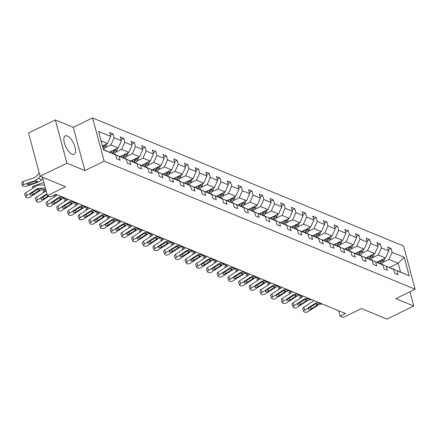 <?xml version="1.0" encoding="UTF-8"?>
<svg xmlns="http://www.w3.org/2000/svg" width="437" height="437" viewBox="0 0 437 437"><rect width="100%" height="100%" fill="white"/><g stroke="black" fill="none" stroke-linecap="round" stroke-linejoin="round"><path stroke-width="0.66" d="M72.154 154.212A10.226 4.239 64.1 0 0 74.186 154.294A10.226 4.239 64.1 0 0 74.405 145.275A10.226 4.239 64.1 0 0 67.271 135.978A10.226 4.239 64.1 0 0 65.239 135.902A10.226 4.239 64.1 0 0 65.02 144.92A10.226 4.239 64.1 0 0 72.154 154.212M84.865 170.577L73.274 127.325L55.352 119.94L66.943 163.192L84.865 170.577L104.17 161.182L415.15 289.25L395.84 298.646L413.768 306.026L409.95 291.779M413.768 306.026L386.953 319.07L361.454 308.566L343.22 317.437L340.101 316.153L345.465 313.548L55.87 194.285L50.506 196.89L47.387 195.607L65.621 186.741L40.122 176.237L28.536 132.985L55.352 119.94M66.943 163.192L40.122 176.237M73.274 127.325L92.584 117.93L403.559 245.998L415.15 289.25M102.438 145.958L107.486 143.505L101.078 140.867M107.486 143.505L110.676 136.404L109.621 132.487L113.052 133.902L110.353 135.213M389.504 267.439L398.173 263.221L388.919 259.409L392.109 252.307L404.241 257.306L409.19 275.774L397.058 270.776L398.107 274.693L394.682 273.283L393.633 269.367L386.368 266.373L387.417 270.29L383.986 268.881L382.938 264.964L375.673 261.971L376.721 265.887L373.296 264.478L372.248 260.561L364.982 257.568L366.031 261.484L362.601 260.07L361.552 256.158L354.287 253.165L355.336 257.082L351.911 255.667L350.862 251.75L343.597 248.762L344.646 252.679L341.215 251.264L340.166 247.347L332.901 244.354L333.95 248.271L330.525 246.861L329.476 242.945L322.211 239.951L323.26 243.868L319.835 242.459L318.781 238.542L311.515 235.548L312.564 239.465L309.139 238.056L308.09 234.139L300.825 231.146L301.874 235.062L298.449 233.653L297.4 229.736L290.13 226.743L291.184 230.66L287.754 229.25L286.705 225.334L279.44 222.34L280.488 226.257L277.063 224.842L276.015 220.925L268.75 217.937L269.798 221.854L266.368 220.439L265.319 216.523L258.054 213.535L259.103 217.451L255.678 216.036L254.629 212.12L247.364 209.126L248.413 213.043L244.982 211.634L243.933 207.717L236.668 204.724L237.717 208.64L234.292 207.231L233.243 203.314L225.978 200.321L227.027 204.237L223.597 202.828L222.548 198.911L215.283 195.918L216.331 199.835L212.906 198.425L211.858 194.509L204.592 191.515L205.641 195.432L202.211 194.023L201.162 190.106L193.897 187.112L194.946 191.029L191.521 189.614L190.472 185.698L183.207 182.71L184.256 186.626L180.825 185.212L179.776 181.295L172.511 178.307L173.56 182.218L170.135 180.809L169.086 176.892L161.821 173.899L162.87 177.815L159.445 176.406L158.391 172.489L151.126 169.496L152.174 173.413L148.749 172.003L147.701 168.087L140.435 165.093L141.484 169.01L138.059 167.6L137.01 163.684L129.74 160.69L130.794 164.607L127.364 163.198L126.315 159.281L119.05 156.288L120.099 160.204L116.674 158.789L115.625 154.878L103.493 149.88L98.544 131.411L110.676 136.404M104.17 161.182L92.584 117.93M109.611 152.076L118.176 147.908L110.911 144.92L114.101 137.819L113.052 133.902M114.101 137.819L121.366 140.807L120.317 136.89L123.742 138.305L121.049 139.616M120.301 156.479L128.871 152.316L121.606 149.323L124.791 142.222L123.742 138.305M124.791 142.222L132.061 145.215L131.007 141.298L134.438 142.708L131.739 144.019M130.996 160.887L139.561 156.719L132.296 153.726L135.486 146.624L134.438 142.708M135.486 146.624L142.752 149.618L141.703 145.701L145.128 147.111L142.429 148.422M141.686 165.29L150.257 161.122L142.986 158.128L146.177 151.027L145.128 147.111M146.177 151.027L153.442 154.021L152.393 150.104L155.823 151.513L153.125 152.824M152.382 169.693L160.947 165.525L153.682 162.531L156.872 155.43L155.823 151.513M156.872 155.43L164.137 158.423L163.088 154.507L166.513 155.916L163.815 157.233M163.072 174.095L171.637 169.927L164.372 166.934L167.562 159.833L166.513 155.916M167.562 159.833L174.827 162.826L173.779 158.91L177.209 160.324L174.51 161.635M173.762 178.498L182.333 174.33L175.068 171.337L178.258 164.236L177.209 160.324M178.258 164.236L185.523 167.229L184.474 163.312L187.899 164.727L185.201 166.038M184.458 182.901L193.023 178.733L185.758 175.745L188.948 168.644L187.899 164.727M188.948 168.644L196.213 171.632L195.164 167.715L198.595 169.13L195.896 170.441M195.148 187.304L203.718 183.136L196.453 180.148L199.643 173.047L198.595 169.13M199.643 173.047L206.909 176.035L205.86 172.123L209.285 173.533L206.586 174.844M205.843 191.706L214.409 187.544L207.143 184.551L210.334 177.449L209.285 173.533M210.334 177.449L217.599 180.443L216.55 176.526L219.98 177.935L217.282 179.246M216.534 196.115L225.104 191.947L217.839 188.953L221.029 181.852L219.98 177.935M221.029 181.852L228.294 184.846L227.245 180.929L230.67 182.338L227.972 183.649M227.229 200.517L235.794 196.35L228.529 193.356L231.719 186.255L230.67 182.338M231.719 186.255L238.984 189.248L237.936 185.332L241.361 186.741L238.668 188.052M237.919 204.92L246.49 200.752L239.225 197.759L242.415 190.658L241.361 186.741M242.415 190.658L249.68 193.651L248.631 189.734L252.056 191.144L249.358 192.46M248.615 209.323L257.18 205.155L249.915 202.162L253.105 195.06L252.056 191.144M253.105 195.06L260.37 198.054L259.321 194.137L262.746 195.552L260.053 196.863M259.305 213.726L267.876 209.558L260.61 206.564L263.795 199.463L262.746 195.552M263.795 199.463L271.066 202.457L270.011 198.54L273.442 199.955L270.743 201.266M270 218.129L278.566 213.961L271.301 210.973L274.491 203.871L273.442 199.955M274.491 203.871L281.756 206.859L280.707 202.943L284.132 204.358L281.439 205.669M280.691 222.531L289.261 218.363L281.996 215.375L285.181 208.274L284.132 204.358M285.181 208.274L292.451 211.262L291.397 207.351L294.828 208.76L292.129 210.071M291.386 226.94L299.951 222.772L292.686 219.778L295.876 212.677L294.828 208.76M295.876 212.677L303.141 215.67L302.093 211.754L305.518 213.163L302.819 214.474M302.076 231.342L310.647 227.174L303.376 224.181L306.566 217.08L305.518 213.163M306.566 217.08L313.832 220.073L312.783 216.157L316.213 217.566L313.515 218.877M312.772 235.745L321.337 231.577L314.072 228.584L317.262 221.483L316.213 217.566M317.262 221.483L324.527 224.476L323.478 220.559L326.903 221.969L324.205 223.28M323.462 240.148L332.027 235.98L324.762 232.987L327.952 225.885L326.903 221.969M327.952 225.885L335.217 228.879L334.168 224.962L337.599 226.371L334.9 227.688M334.152 244.551L342.723 240.383L335.458 237.389L338.648 230.288L337.599 226.371M338.648 230.288L345.913 233.282L344.864 229.365L348.289 230.78L345.591 232.091M344.848 248.953L353.413 244.786L346.148 241.792L349.338 234.691L348.289 230.78M349.338 234.691L356.603 237.684L355.554 233.768L358.985 235.182L356.286 236.493M355.538 253.356L364.108 249.188L356.843 246.2L360.033 239.099L358.985 235.182M360.033 239.099L367.298 242.087L366.25 238.17L369.675 239.585L366.976 240.896M366.233 257.759L374.799 253.591L367.533 250.603L370.723 243.502L369.675 239.585M370.723 243.502L377.989 246.49L376.94 242.579L380.37 243.988L377.672 245.299M376.923 262.167L385.494 257.999L378.229 255.006L381.419 247.905L380.37 243.988M381.419 247.905L388.684 250.898L387.635 246.981L391.06 248.391L388.362 249.702M392.109 252.307L391.06 248.391M126.315 159.281L113.03 153.666M113.227 153.567L119.05 156.288M104.705 147.935L110.911 144.92M118.176 147.908L121.366 140.807M137.01 163.684L123.726 158.068M123.922 157.97L129.74 160.69M115.395 152.344L121.606 149.323M128.871 152.316L132.061 145.215M147.701 168.087L134.416 162.471M134.612 162.378L140.435 165.093M126.085 156.746L132.296 153.726M139.561 156.719L142.752 149.618M158.391 172.489L145.106 166.874M145.308 166.781L151.126 169.496M136.781 161.149L142.986 158.128M150.257 161.122L153.442 154.021M169.086 176.892L155.801 171.277M155.998 171.184L161.821 173.899M147.471 165.552L153.682 162.531M160.947 165.525L164.137 158.423M179.776 181.295L166.492 175.685M166.694 175.587L172.511 178.307M158.167 169.955L164.372 166.934M171.637 169.927L174.827 162.826M190.472 185.698L177.187 180.088M177.384 179.989L183.207 182.71M168.857 174.358L175.068 171.337M182.333 174.33L185.523 167.229M201.162 190.106L187.877 184.49M188.079 184.392L193.897 187.112M179.552 178.76L185.758 175.745M193.023 178.733L196.213 171.632M211.858 194.509L198.573 188.893M198.769 188.795L204.592 191.515M190.242 183.169L196.453 180.148M203.718 183.136L206.909 176.035M222.548 198.911L209.263 193.296M209.465 193.198L215.283 195.918M200.938 187.571L207.143 184.551M214.409 187.544L217.599 180.443M233.243 203.314L219.958 197.699M220.155 197.606L225.978 200.321M211.628 191.974L217.839 188.953M225.104 191.947L228.294 184.846M243.933 207.717L230.649 202.102M230.851 202.009L236.668 204.724M222.324 196.377L228.529 193.356M235.794 196.35L238.984 189.248M254.629 212.12L241.344 206.504M241.541 206.411L247.364 209.126M233.014 200.78L239.225 197.759M246.49 200.752L249.68 193.651M265.319 216.523L252.034 210.913M252.231 210.814L258.054 213.535M243.709 205.182L249.915 202.162M257.18 205.155L260.37 198.054M276.015 220.925L262.73 215.315M262.927 215.217L268.75 217.937M254.4 209.585L260.61 206.564M267.876 209.558L271.066 202.457M286.705 225.334L273.42 219.718M273.617 219.62L279.44 222.34M265.095 213.988L271.301 210.973M278.566 213.961L281.756 206.859M297.4 229.736L284.116 224.121M284.312 224.023L290.13 226.743M275.785 218.396L281.996 215.375M289.261 218.363L292.451 211.262M308.09 234.139L294.806 228.524M295.002 228.425L300.825 231.146M286.475 222.799L292.686 219.778M299.951 222.772L303.141 215.67M318.781 238.542L305.496 232.926M305.698 232.834L311.515 235.548M297.171 227.202L303.376 224.181M310.647 227.174L313.832 220.073M329.476 242.945L316.191 237.329M316.388 237.236L322.211 239.951M307.861 231.605L314.072 228.584M321.337 231.577L324.527 224.476M340.166 247.347L326.881 241.737M327.084 241.639L332.901 244.354M318.557 236.007L324.762 232.987M332.027 235.98L335.217 228.879M350.862 251.75L337.577 246.14M337.774 246.042L343.597 248.762M329.247 240.41L335.458 237.389M342.723 240.383L345.913 233.282M361.552 256.158L348.267 250.543M348.469 250.445L354.287 253.165M339.942 244.813L346.148 241.792M353.413 244.786L356.603 237.684M372.248 260.561L358.963 254.946M359.159 254.847L364.982 257.568M350.632 249.216L356.843 246.2M364.108 249.188L367.298 242.087M382.938 264.964L369.653 259.349M369.855 259.25L375.673 261.971M361.328 253.624L367.533 250.603M374.799 253.591L377.989 246.49M393.633 269.367L380.348 263.751M380.545 263.653L386.368 266.373M372.018 258.027L378.229 255.006M385.494 257.999L388.684 250.898M409.19 275.774L391.039 268.154M391.241 268.061L397.058 270.776M338.648 310.74L340.101 316.153M42.455 177.198L47.387 195.607M382.714 262.429L388.919 259.409M400.494 271.869L398.173 263.221L404.241 257.306M103.394 149.52L115.625 154.878M322.501 304.086L321.048 304.119A6.555 5.408 -67.6 0 0 318.163 305.042L308.271 311.455A2.622 1.136 157.9 0 1 304.846 312.22L304.163 311.936A2.622 1.136 157.9 0 1 303.786 311.597A2.622 1.136 157.9 0 1 304.84 310.046L314.733 303.633L317.683 304.147M314.077 300.618A9.832 8.106 -67.6 0 0 313.619 300.896L303.731 307.309L304.84 310.046M319.07 302.677L317.623 302.704A6.555 5.408 -67.6 0 0 314.733 303.633M303.786 311.597L302.672 308.861A2.622 1.136 -22.1 0 1 303.731 307.309M317.371 303.846L317.42 304.742L316.781 305.283L311.341 308.812A2.098 0.907 -22.1 0 1 308.604 309.423A2.098 0.907 -22.1 0 1 308.303 309.15A2.098 0.907 -22.1 0 1 309.15 307.905L315.47 303.939M302.087 295.68L301.082 296.018L301.306 297.548M379.283 261.015L378.136 262.719M384.522 258.469A3.474 2.868 112.4 0 1 383.817 260.791L381.594 264.09M381.752 259.818A3.474 2.868 112.4 0 1 381.692 259.917L379.403 263.314M300.061 298.351L299.858 296.958A2.622 0.863 -8.2 0 1 301.082 296.018M380.201 263.686L382.512 260.255A3.474 2.868 -67.6 0 0 383.025 259.201M311.805 299.684L310.352 299.711A6.555 5.408 -67.6 0 0 307.468 300.64L297.575 307.053A2.622 1.136 157.9 0 1 294.156 307.817L293.473 307.533A2.622 1.136 157.9 0 1 293.09 307.195A2.622 1.136 157.9 0 1 294.15 305.638L304.043 299.23L306.993 299.744M303.387 296.215A9.832 8.106 -67.6 0 0 302.928 296.494L293.036 302.907L294.15 305.638M308.38 298.274L306.927 298.302A6.555 5.408 -67.6 0 0 304.043 299.23M293.09 307.195L291.976 304.458A2.622 1.136 -22.1 0 1 293.036 302.907M306.681 299.443L306.73 300.339L306.091 300.88L300.651 304.409A2.098 0.907 -22.1 0 1 297.914 305.015A2.098 0.907 -22.1 0 1 297.608 304.747A2.098 0.907 -22.1 0 1 298.455 303.502L304.78 299.536M301.115 295.281L299.662 295.308A6.555 5.408 -67.6 0 0 296.778 296.237L286.885 302.65A2.622 1.136 157.9 0 1 283.466 303.415L282.777 303.131A2.622 1.136 157.9 0 1 282.4 302.792A2.622 1.136 157.9 0 1 283.455 301.235L293.347 294.828L296.297 295.336M292.692 291.812A9.832 8.106 -67.6 0 0 292.238 292.091L282.346 298.498L283.455 301.235M297.684 293.872L296.237 293.899A6.555 5.408 -67.6 0 0 293.347 294.828M282.4 302.792L281.286 300.055A2.622 1.136 -22.1 0 1 282.346 298.498M295.986 295.041L296.04 295.936L295.396 296.477L289.955 300.006A2.098 0.907 -22.1 0 1 287.218 300.612A2.098 0.907 -22.1 0 1 286.918 300.345A2.098 0.907 -22.1 0 1 287.764 299.099L294.085 295.128M291.392 291.277L290.392 291.616L290.61 293.145M368.593 256.612L367.446 258.316M373.832 254.066A3.474 2.868 112.4 0 1 373.122 256.388L370.904 259.682M371.062 255.41A3.474 2.868 112.4 0 1 370.997 255.508L368.713 258.906M289.365 293.948L289.168 292.55A2.622 0.863 -8.2 0 1 290.392 291.616M369.511 259.283L371.821 255.853A3.474 2.868 -67.6 0 0 372.329 254.793M280.701 286.874L279.696 287.213L279.92 288.742M357.898 252.209L356.75 253.913M363.136 249.664A3.474 2.868 112.4 0 1 362.431 251.985L360.208 255.279M360.367 251.007A3.474 2.868 112.4 0 1 360.307 251.106L358.018 254.503M278.675 289.545L278.473 288.147A2.622 0.863 -8.2 0 1 279.696 287.213M358.815 254.88L361.126 251.444A3.474 2.868 -67.6 0 0 361.639 250.39M290.419 290.878L288.972 290.905A6.555 5.408 -67.6 0 0 286.082 291.834L276.189 298.247A2.622 1.136 157.9 0 1 272.77 299.006L272.087 298.728A2.622 1.136 157.9 0 1 271.705 298.384A2.622 1.136 157.9 0 1 272.764 296.832L282.657 290.425L285.607 290.933M282.002 287.409A9.832 8.106 -67.6 0 0 281.543 287.688L271.65 294.096L272.764 296.832M286.994 289.469L285.541 289.496A6.555 5.408 -67.6 0 0 282.657 290.425M271.705 298.384L270.59 295.652A2.622 1.136 -22.1 0 1 271.65 294.096M285.295 290.638L285.345 291.528L284.706 292.074L279.265 295.598A2.098 0.907 -22.1 0 1 276.528 296.21A2.098 0.907 -22.1 0 1 276.222 295.936A2.098 0.907 -22.1 0 1 277.069 294.696L283.394 290.725M270.006 282.471L269.006 282.805L269.225 284.334M347.207 247.806L346.06 249.511M352.446 245.261A3.474 2.868 112.4 0 1 351.736 247.577L349.518 250.876M349.676 246.605A3.474 2.868 112.4 0 1 349.611 246.703L347.328 250.101M267.985 285.142L267.783 283.744A2.622 0.863 -8.2 0 1 269.006 282.805M348.125 250.472L350.436 247.042A3.474 2.868 -67.6 0 0 350.944 245.987M279.729 286.475L278.276 286.503A6.555 5.408 -67.6 0 0 275.392 287.431L265.499 293.839A2.622 1.136 157.9 0 1 262.08 294.604L261.392 294.325A2.622 1.136 157.9 0 1 261.015 293.981A2.622 1.136 157.9 0 1 262.069 292.429L271.961 286.022L274.911 286.53M271.306 283.007A9.832 8.106 -67.6 0 0 270.853 283.285L260.96 289.693L262.069 292.429M276.299 285.061L274.851 285.093A6.555 5.408 -67.6 0 0 271.961 286.022M261.015 293.981L259.9 291.244A2.622 1.136 -22.1 0 1 260.96 289.693M274.6 286.23L274.654 287.125L274.01 287.672L268.569 291.195A2.098 0.907 -22.1 0 1 265.833 291.807A2.098 0.907 -22.1 0 1 265.532 291.534A2.098 0.907 -22.1 0 1 266.379 290.294L272.699 286.322M259.316 278.069L258.311 278.402L258.535 279.931M336.512 243.404L335.37 245.108M341.75 240.858A3.474 2.868 112.4 0 1 341.046 243.174L338.822 246.473M338.981 242.202A3.474 2.868 112.4 0 1 338.921 242.3L336.632 245.698M257.289 280.74L257.087 279.341A2.622 0.863 -8.2 0 1 258.311 278.402M337.435 246.069L339.74 242.639A3.474 2.868 -67.6 0 0 340.254 241.585M269.034 282.073L267.586 282.1A6.555 5.408 -67.6 0 0 264.696 283.029L254.804 289.436A2.622 1.136 157.9 0 1 251.384 290.201L250.701 289.917A2.622 1.136 157.9 0 1 250.319 289.578A2.622 1.136 157.9 0 1 251.379 288.027L261.271 281.614L264.221 282.127M260.616 278.604A9.832 8.106 -67.6 0 0 260.157 278.882L250.264 285.29L251.379 288.027M265.609 280.658L264.156 280.691A6.555 5.408 -67.6 0 0 261.271 281.614M250.319 289.578L249.21 286.841A2.622 1.136 -22.1 0 1 250.264 285.29M263.91 281.827L263.959 282.723L263.32 283.269L257.879 286.792A2.098 0.907 -22.1 0 1 255.142 287.404A2.098 0.907 -22.1 0 1 254.837 287.131A2.098 0.907 -22.1 0 1 255.683 285.891L262.009 281.92M248.62 273.666L247.621 273.999L247.839 275.529M325.822 239.001L324.675 240.705M331.06 236.45A3.474 2.868 112.4 0 1 330.35 238.771L328.132 242.071M328.291 237.799A3.474 2.868 112.4 0 1 328.225 237.897L325.942 241.295M246.599 276.337L246.397 274.939A2.622 0.863 -8.2 0 1 247.621 273.999M326.739 241.666L329.05 238.236A3.474 2.868 -67.6 0 0 329.558 237.182M258.343 277.67L256.89 277.697A6.555 5.408 -67.6 0 0 254.006 278.626L244.114 285.033A2.622 1.136 157.9 0 1 240.694 285.798L240.006 285.514A2.622 1.136 157.9 0 1 239.629 285.175A2.622 1.136 157.9 0 1 240.683 283.624L250.576 277.211L253.526 277.724M249.92 274.201A9.832 8.106 -67.6 0 0 249.467 274.474L239.574 280.887L240.683 283.624M254.918 276.255L253.465 276.282A6.555 5.408 -67.6 0 0 250.576 277.211M239.629 285.175L238.515 282.439A2.622 1.136 -22.1 0 1 239.574 280.887M253.214 277.424L253.269 278.32L252.624 278.866L247.184 282.389A2.098 0.907 -22.1 0 1 244.447 283.001A2.098 0.907 -22.1 0 1 244.146 282.728A2.098 0.907 -22.1 0 1 244.993 281.488L251.319 277.517M237.93 269.258L236.925 269.596L237.149 271.126M315.126 234.598L313.984 236.302M320.365 232.047A3.474 2.868 112.4 0 1 319.66 234.369L317.437 237.668M317.601 233.396A3.474 2.868 112.4 0 1 317.535 233.495L315.246 236.892M235.904 271.934L235.701 270.536A2.622 0.863 -8.2 0 1 236.925 269.596M316.049 237.264L318.354 233.833A3.474 2.868 -67.6 0 0 318.868 232.779M247.648 273.262L246.2 273.294A6.555 5.408 -67.6 0 0 243.311 274.223L233.418 280.63A2.622 1.136 157.9 0 1 229.999 281.395L229.316 281.111A2.622 1.136 157.9 0 1 228.933 280.772A2.622 1.136 157.9 0 1 229.993 279.221L239.886 272.808L242.835 273.322M239.23 269.793A9.832 8.106 -67.6 0 0 238.771 270.071L228.879 276.484L229.993 279.221M244.223 271.852L242.77 271.88A6.555 5.408 -67.6 0 0 239.886 272.808M228.933 280.772L227.824 278.036A2.622 1.136 -22.1 0 1 228.879 276.484M242.524 273.021L242.573 273.917L241.934 274.458L236.493 277.987A2.098 0.907 -22.1 0 1 233.757 278.598A2.098 0.907 -22.1 0 1 233.451 278.325A2.098 0.907 -22.1 0 1 234.298 277.085L240.623 273.114M227.235 264.855L226.235 265.193L226.453 266.723M304.436 230.195L303.289 231.894M309.675 227.644A3.474 2.868 112.4 0 1 308.964 229.966L306.747 233.265M306.905 228.993A3.474 2.868 112.4 0 1 306.84 229.092L304.556 232.489M225.213 267.526L225.011 266.133A2.622 0.863 -8.2 0 1 226.235 265.193M305.354 232.861L307.664 229.43A3.474 2.868 -67.6 0 0 308.172 228.376M236.958 268.859L235.505 268.892A6.555 5.408 -67.6 0 0 232.621 269.815L222.728 276.228A2.622 1.136 157.9 0 1 219.308 276.992L218.62 276.708A2.622 1.136 157.9 0 1 218.243 276.37A2.622 1.136 157.9 0 1 219.303 274.818L229.19 268.405L232.14 268.919M228.535 265.39A9.832 8.106 -67.6 0 0 228.081 265.669L218.189 272.082L219.303 274.818M233.533 267.449L232.08 267.477A6.555 5.408 -67.6 0 0 229.19 268.405M218.243 276.37L217.129 273.633A2.622 1.136 -22.1 0 1 218.189 272.082M231.828 268.618L231.883 269.514L231.244 270.055L225.798 273.584A2.098 0.907 -22.1 0 1 223.061 274.196A2.098 0.907 -22.1 0 1 222.761 273.923A2.098 0.907 -22.1 0 1 223.607 272.677L229.933 268.711M216.544 260.452L215.545 260.791L215.763 262.32M293.746 225.787L292.599 227.491M298.979 223.241A3.474 2.868 112.4 0 1 298.274 225.563L296.051 228.862M296.215 224.591A3.474 2.868 112.4 0 1 296.149 224.689L293.861 228.081M214.518 263.123L214.316 261.73A2.622 0.863 -8.2 0 1 215.545 260.791M294.664 228.458L296.969 225.028A3.474 2.868 -67.6 0 0 297.482 223.973M226.268 264.456L224.815 264.483A6.555 5.408 -67.6 0 0 221.925 265.412L212.032 271.825A2.622 1.136 157.9 0 1 208.613 272.59L207.93 272.306A2.622 1.136 157.9 0 1 207.548 271.967A2.622 1.136 157.9 0 1 208.607 270.41L218.5 264.003L221.45 264.516M217.845 260.987A9.832 8.106 -67.6 0 0 217.386 261.266L207.493 267.679L208.607 270.41M222.837 263.047L221.384 263.074A6.555 5.408 -67.6 0 0 218.5 264.003M207.548 271.967L206.439 269.23A2.622 1.136 -22.1 0 1 207.493 267.679M221.138 264.216L221.188 265.112L220.548 265.652L215.108 269.181A2.098 0.907 -22.1 0 1 212.371 269.787A2.098 0.907 -22.1 0 1 212.071 269.52A2.098 0.907 -22.1 0 1 212.912 268.274L219.237 264.309M205.849 256.049L204.849 256.388L205.068 257.917M283.05 221.384L281.903 223.088M288.289 218.839A3.474 2.868 112.4 0 1 287.579 221.16L285.361 224.454M285.519 220.182A3.474 2.868 112.4 0 1 285.454 220.281L283.171 223.678M203.828 258.72L203.626 257.322A2.622 0.863 -8.2 0 1 204.849 256.388M283.968 224.055L286.279 220.619A3.474 2.868 -67.6 0 0 286.787 219.565M215.572 260.053L214.119 260.081A6.555 5.408 -67.6 0 0 211.235 261.009L201.342 267.422A2.622 1.136 157.9 0 1 197.923 268.187L197.234 267.903A2.622 1.136 157.9 0 1 196.858 267.564A2.622 1.136 157.9 0 1 197.917 266.007L207.81 259.6L210.754 260.108M207.149 256.585A9.832 8.106 -67.6 0 0 206.696 256.863L196.803 263.271L197.917 266.007M212.147 258.644L210.694 258.671A6.555 5.408 -67.6 0 0 207.81 259.6M196.858 267.564L195.743 264.827A2.622 1.136 -22.1 0 1 196.803 263.271M210.443 259.813L210.497 260.709L209.858 261.25L204.418 264.773A2.098 0.907 -22.1 0 1 201.681 265.385A2.098 0.907 -22.1 0 1 201.375 265.117A2.098 0.907 -22.1 0 1 202.222 263.872L208.547 259.9M195.159 251.646L194.159 251.985L194.378 253.515M272.36 216.981L271.213 218.686M277.593 214.436A3.474 2.868 112.4 0 1 276.889 216.757L274.671 220.051M274.829 215.78A3.474 2.868 112.4 0 1 274.764 215.878L272.475 219.276M193.132 254.318L192.93 252.919A2.622 0.863 -8.2 0 1 194.159 251.985M273.278 219.653L275.583 216.217A3.474 2.868 -67.6 0 0 276.097 215.162M204.882 255.65L203.429 255.678A6.555 5.408 -67.6 0 0 200.539 256.606L190.652 263.019A2.622 1.136 157.9 0 1 187.227 263.779L186.544 263.5A2.622 1.136 157.9 0 1 186.167 263.156A2.622 1.136 157.9 0 1 187.222 261.605L197.114 255.197L200.064 255.705M196.459 252.182A9.832 8.106 -67.6 0 0 196 252.46L186.107 258.868L187.222 261.605M201.452 254.241L199.999 254.268A6.555 5.408 -67.6 0 0 197.114 255.197M186.167 263.156L185.053 260.425A2.622 1.136 -22.1 0 1 186.107 258.868M199.753 255.41L199.802 256.3L199.163 256.847L193.722 260.37A2.098 0.907 -22.1 0 1 190.985 260.982A2.098 0.907 -22.1 0 1 190.685 260.709A2.098 0.907 -22.1 0 1 191.532 259.469L197.852 255.498M184.463 247.244L183.464 247.577L183.682 249.106M261.665 212.579L260.518 214.283M266.903 210.033A3.474 2.868 112.4 0 1 266.193 212.349L263.975 215.649M264.134 211.377A3.474 2.868 112.4 0 1 264.068 211.475L261.785 214.873M182.442 249.915L182.24 248.516A2.622 0.863 -8.2 0 1 183.464 247.577M262.582 215.244L264.893 211.814A3.474 2.868 -67.6 0 0 265.406 210.76M194.186 251.248L192.733 251.275A6.555 5.408 -67.6 0 0 189.849 252.204L179.957 258.611A2.622 1.136 157.9 0 1 176.537 259.376L175.849 259.097A2.622 1.136 157.9 0 1 175.472 258.753A2.622 1.136 157.9 0 1 176.532 257.202L186.424 250.794L189.368 251.302M185.763 247.779A9.832 8.106 -67.6 0 0 185.31 248.058L175.417 254.465L176.532 257.202M190.761 249.833L189.308 249.866A6.555 5.408 -67.6 0 0 186.424 250.794M175.472 258.753L174.358 256.016A2.622 1.136 -22.1 0 1 175.417 254.465M189.057 251.002L189.112 251.898L188.473 252.444L183.032 255.967A2.098 0.907 -22.1 0 1 180.295 256.579A2.098 0.907 -22.1 0 1 179.989 256.306A2.098 0.907 -22.1 0 1 180.836 255.066L187.162 251.095M173.773 242.841L172.773 243.174L172.992 244.704M250.975 208.176L249.827 209.88M256.213 205.63A3.474 2.868 112.4 0 1 255.503 207.946L253.285 211.246M253.444 206.974A3.474 2.868 112.4 0 1 253.378 207.072L251.089 210.47M171.746 245.512L171.55 244.114A2.622 0.863 -8.2 0 1 172.773 243.174M251.892 210.842L254.203 207.411A3.474 2.868 -67.6 0 0 254.711 206.357M183.496 246.845L182.043 246.872A6.555 5.408 -67.6 0 0 179.159 247.801L169.266 254.208A2.622 1.136 157.9 0 1 165.842 254.973L165.159 254.689A2.622 1.136 157.9 0 1 164.782 254.35A2.622 1.136 157.9 0 1 165.836 252.799L175.729 246.386L178.678 246.9M175.073 243.376A9.832 8.106 -67.6 0 0 174.614 243.655L164.722 250.062L165.836 252.799M180.066 245.43L178.613 245.463A6.555 5.408 -67.6 0 0 175.729 246.386M164.782 254.35L163.667 251.614A2.622 1.136 -22.1 0 1 164.722 250.062M178.367 246.599L178.416 247.495L177.777 248.041L172.336 251.565A2.098 0.907 -22.1 0 1 169.6 252.176A2.098 0.907 -22.1 0 1 169.299 251.903A2.098 0.907 -22.1 0 1 170.146 250.663L176.466 246.692M163.077 238.438L162.078 238.771L162.296 240.301M240.279 203.773L239.132 205.477M245.518 201.222A3.474 2.868 112.4 0 1 244.807 203.544L242.59 206.843M242.748 202.571A3.474 2.868 112.4 0 1 242.682 202.67L240.399 206.067M161.056 241.109L160.854 239.711A2.622 0.863 -8.2 0 1 162.078 238.771M241.197 206.439L243.507 203.008A3.474 2.868 -67.6 0 0 244.021 201.954M172.801 242.442L171.348 242.469A6.555 5.408 -67.6 0 0 168.463 243.398L158.571 249.806A2.622 1.136 157.9 0 1 155.151 250.57L154.463 250.286A2.622 1.136 157.9 0 1 154.086 249.948A2.622 1.136 157.9 0 1 155.146 248.396L165.039 241.983L167.983 242.497M164.378 238.973A9.832 8.106 -67.6 0 0 163.924 239.247L154.032 245.66L155.146 248.396M169.376 241.027L167.923 241.055A6.555 5.408 -67.6 0 0 165.039 241.983M154.086 249.948L152.972 247.211A2.622 1.136 -22.1 0 1 154.032 245.66M167.671 242.196L167.726 243.092L167.087 243.638L161.646 247.162A2.098 0.907 -22.1 0 1 158.91 247.774A2.098 0.907 -22.1 0 1 158.604 247.5A2.098 0.907 -22.1 0 1 159.45 246.26L165.776 242.289M152.387 234.03L151.388 234.369L151.606 235.898M229.589 199.37L228.442 201.075M234.827 196.819A3.474 2.868 112.4 0 1 234.117 199.141L231.9 202.44M232.058 198.169A3.474 2.868 112.4 0 1 231.992 198.267L229.709 201.665M150.361 236.707L150.164 235.308A2.622 0.863 -8.2 0 1 151.388 234.369M230.507 202.036L232.817 198.606A3.474 2.868 -67.6 0 0 233.325 197.551M162.111 238.034L160.658 238.067A6.555 5.408 -67.6 0 0 157.773 238.995L147.881 245.403A2.622 1.136 157.9 0 1 144.456 246.168L143.773 245.884A2.622 1.136 157.9 0 1 143.396 245.545A2.622 1.136 157.9 0 1 144.45 243.993L154.343 237.581L157.293 238.094M153.687 234.565A9.832 8.106 -67.6 0 0 153.229 234.844L143.341 241.257L144.45 243.993M158.68 236.625L157.233 236.652A6.555 5.408 -67.6 0 0 154.343 237.581M143.396 245.545L142.282 242.808A2.622 1.136 -22.1 0 1 143.341 241.257M156.981 237.794L157.03 238.689L156.391 239.23L150.951 242.759A2.098 0.907 -22.1 0 1 148.214 243.371A2.098 0.907 -22.1 0 1 147.914 243.098A2.098 0.907 -22.1 0 1 148.76 241.852L155.08 237.886M141.697 229.627L140.692 229.966L140.916 231.495M218.893 194.968L217.746 196.666M224.132 192.417A3.474 2.868 112.4 0 1 223.427 194.738L221.204 198.037M221.362 193.766A3.474 2.868 112.4 0 1 221.302 193.864L219.013 197.262M139.671 232.298L139.469 230.905A2.622 0.863 -8.2 0 1 140.692 229.966M219.811 197.633L222.122 194.203A3.474 2.868 -67.6 0 0 222.635 193.149M151.415 233.631L149.962 233.664A6.555 5.408 -67.6 0 0 147.078 234.587L137.185 241A2.622 1.136 157.9 0 1 133.766 241.765L133.083 241.481A2.622 1.136 157.9 0 1 132.701 241.142A2.622 1.136 157.9 0 1 133.76 239.591L143.653 233.178L146.603 233.691M142.997 230.162A9.832 8.106 -67.6 0 0 142.538 230.441L132.646 236.854L133.76 239.591M147.99 232.222L146.537 232.249A6.555 5.408 -67.6 0 0 143.653 233.178M132.701 241.142L131.586 238.405A2.622 1.136 -22.1 0 1 132.646 236.854M146.291 233.391L146.34 234.287L145.701 234.827L140.261 238.356A2.098 0.907 -22.1 0 1 137.524 238.968A2.098 0.907 -22.1 0 1 137.218 238.695A2.098 0.907 -22.1 0 1 138.065 237.449L144.39 233.484M131.002 225.224L130.002 225.563L130.221 227.093M208.203 190.559L207.056 192.264M213.442 188.014A3.474 2.868 112.4 0 1 212.732 190.335L210.514 193.635M210.672 189.358A3.474 2.868 112.4 0 1 210.607 189.461L208.323 192.854M128.975 227.895L128.778 226.503A2.622 0.863 -8.2 0 1 130.002 225.563M209.121 193.23L211.432 189.8A3.474 2.868 -67.6 0 0 211.94 188.74M140.725 229.228L139.272 229.256A6.555 5.408 -67.6 0 0 136.388 230.184L126.495 236.597A2.622 1.136 157.9 0 1 123.076 237.362L122.387 237.078A2.622 1.136 157.9 0 1 122.01 236.739A2.622 1.136 157.9 0 1 123.065 235.182L132.957 228.775L135.907 229.283M132.302 225.76A9.832 8.106 -67.6 0 0 131.848 226.038L121.956 232.451L123.065 235.182M137.294 227.819L135.847 227.846A6.555 5.408 -67.6 0 0 132.957 228.775M122.01 236.739L120.896 234.003A2.622 1.136 -22.1 0 1 121.956 232.451M135.596 228.988L135.65 229.884L135.006 230.425L129.565 233.953A2.098 0.907 -22.1 0 1 126.828 234.56A2.098 0.907 -22.1 0 1 126.528 234.292A2.098 0.907 -22.1 0 1 127.375 233.047L133.695 229.081M120.312 220.822L119.306 221.16L119.53 222.69M197.508 186.157L196.36 187.861M202.746 183.611A3.474 2.868 112.4 0 1 202.041 185.933L199.818 189.226M199.977 184.955A3.474 2.868 112.4 0 1 199.917 185.053L197.628 188.451M118.285 223.493L118.083 222.094A2.622 0.863 -8.2 0 1 119.306 221.16M198.425 188.828L200.736 185.392A3.474 2.868 -67.6 0 0 201.249 184.338M130.029 224.826L128.582 224.853A6.555 5.408 -67.6 0 0 125.692 225.782L115.8 232.194A2.622 1.136 157.9 0 1 112.38 232.959L111.697 232.675A2.622 1.136 157.9 0 1 111.315 232.337A2.622 1.136 157.9 0 1 112.375 230.78L122.267 224.372L125.217 224.88M121.612 221.357A9.832 8.106 -67.6 0 0 121.153 221.635L111.26 228.043L112.375 230.78M126.604 223.416L125.151 223.444A6.555 5.408 -67.6 0 0 122.267 224.372M111.315 232.337L110.2 229.6A2.622 1.136 -22.1 0 1 111.26 228.043M124.906 224.585L124.955 225.476L124.316 226.022L118.875 229.545A2.098 0.907 -22.1 0 1 116.138 230.157A2.098 0.907 -22.1 0 1 115.832 229.884A2.098 0.907 -22.1 0 1 116.679 228.644L123.005 224.673M109.616 216.419L108.616 216.757L108.835 218.287M186.817 181.754L185.67 183.458M192.056 179.208A3.474 2.868 112.4 0 1 191.346 181.53L189.128 184.824M189.287 180.552A3.474 2.868 112.4 0 1 189.221 180.65L186.938 184.048M107.595 219.09L107.393 217.692A2.622 0.863 -8.2 0 1 108.616 216.757M187.735 184.425L190.046 180.989A3.474 2.868 -67.6 0 0 190.554 179.935M119.339 220.423L117.886 220.45A6.555 5.408 -67.6 0 0 115.002 221.379L105.109 227.792A2.622 1.136 157.9 0 1 101.69 228.551L101.002 228.272A2.622 1.136 157.9 0 1 100.625 227.928A2.622 1.136 157.9 0 1 101.679 226.377L111.572 219.969L114.521 220.477M110.916 216.954A9.832 8.106 -67.6 0 0 110.463 217.233L100.57 223.64L101.679 226.377M115.909 219.008L114.461 219.041A6.555 5.408 -67.6 0 0 111.572 219.969M100.625 227.928L99.51 225.197A2.622 1.136 -22.1 0 1 100.57 223.64M114.21 220.177L114.265 221.073L113.62 221.619L108.179 225.142A2.098 0.907 -22.1 0 1 105.443 225.754A2.098 0.907 -22.1 0 1 105.142 225.481A2.098 0.907 -22.1 0 1 105.989 224.241L112.309 220.27M98.926 212.016L97.921 212.349L98.145 213.879M176.122 177.351L174.98 179.055M181.36 174.805A3.474 2.868 112.4 0 1 180.656 177.122L178.433 180.421M178.591 176.149A3.474 2.868 112.4 0 1 178.531 176.248L176.242 179.645M96.899 214.687L96.697 213.289A2.622 0.863 -8.2 0 1 97.921 212.349M177.045 180.017L179.35 176.586A3.474 2.868 -67.6 0 0 179.864 175.532M108.644 216.02L107.196 216.047A6.555 5.408 -67.6 0 0 104.306 216.976L94.414 223.383A2.622 1.136 157.9 0 1 90.994 224.148L90.312 223.87A2.622 1.136 157.9 0 1 89.929 223.525A2.622 1.136 157.9 0 1 90.989 221.974L100.881 215.567L103.831 216.075M100.226 212.551A9.832 8.106 -67.6 0 0 99.767 212.83L89.875 219.237L90.989 221.974M105.219 214.605L103.766 214.638A6.555 5.408 -67.6 0 0 100.881 215.567M89.929 223.525L88.82 220.789A2.622 1.136 -22.1 0 1 89.875 219.237M103.52 215.774L103.569 216.67L102.93 217.216L97.489 220.74A2.098 0.907 -22.1 0 1 94.753 221.351A2.098 0.907 -22.1 0 1 94.447 221.078A2.098 0.907 -22.1 0 1 95.293 219.838L101.619 215.867M88.23 207.613L87.231 207.946L87.449 209.476M165.432 172.948L164.285 174.653M170.67 170.397A3.474 2.868 112.4 0 1 169.96 172.719L167.742 176.018M167.901 171.746A3.474 2.868 112.4 0 1 167.835 171.845L165.552 175.242M86.209 210.284L86.007 208.886A2.622 0.863 -8.2 0 1 87.231 207.946M166.35 175.614L168.66 172.183A3.474 2.868 -67.6 0 0 169.168 171.129M97.954 211.617L96.501 211.645A6.555 5.408 -67.6 0 0 93.616 212.573L83.724 218.981A2.622 1.136 157.9 0 1 80.304 219.745L79.616 219.461A2.622 1.136 157.9 0 1 79.239 219.123A2.622 1.136 157.9 0 1 80.293 217.571L90.186 211.158L93.136 211.672M89.53 208.149A9.832 8.106 -67.6 0 0 89.077 208.427L79.184 214.835L80.293 217.571M94.529 210.202L93.076 210.235A6.555 5.408 -67.6 0 0 90.186 211.158M79.239 219.123L78.125 216.386A2.622 1.136 -22.1 0 1 79.184 214.835M92.824 211.371L92.879 212.267L92.234 212.814L86.794 216.337A2.098 0.907 -22.1 0 1 84.057 216.949A2.098 0.907 -22.1 0 1 83.757 216.676A2.098 0.907 -22.1 0 1 84.603 215.436L90.929 211.464M77.54 203.21L76.535 203.544L76.759 205.073M154.736 168.545L153.595 170.25M159.975 165.994A3.474 2.868 112.4 0 1 159.27 168.316L157.047 171.615M157.211 167.344A3.474 2.868 112.4 0 1 157.145 167.442L154.856 170.84M75.514 205.882L75.311 204.483A2.622 0.863 -8.2 0 1 76.535 203.544M155.659 171.211L157.965 167.781A3.474 2.868 -67.6 0 0 158.478 166.726M87.258 207.209L85.81 207.242A6.555 5.408 -67.6 0 0 82.921 208.17L73.028 214.578A2.622 1.136 157.9 0 1 69.609 215.343L68.926 215.059A2.622 1.136 157.9 0 1 68.543 214.72A2.622 1.136 157.9 0 1 69.603 213.169L79.496 206.756L82.446 207.269M78.84 203.746A9.832 8.106 -67.6 0 0 78.381 204.019L68.489 210.432L69.603 213.169M83.833 205.8L82.38 205.827A6.555 5.408 -67.6 0 0 79.496 206.756M68.543 214.72L67.435 211.983A2.622 1.136 -22.1 0 1 68.489 210.432M82.134 206.969L82.183 207.865L81.544 208.405L76.104 211.934A2.098 0.907 -22.1 0 1 73.367 212.546A2.098 0.907 -22.1 0 1 73.061 212.273A2.098 0.907 -22.1 0 1 73.908 211.033L80.233 207.062M66.845 198.802L65.845 199.141L66.063 200.67M144.046 164.143L142.899 165.842M149.285 161.592A3.474 2.868 112.4 0 1 148.575 163.913L146.357 167.213M146.515 162.941A3.474 2.868 112.4 0 1 146.45 163.039L144.166 166.437M64.823 201.479L64.621 200.08A2.622 0.863 -8.2 0 1 65.845 199.141M144.964 166.808L147.274 163.378A3.474 2.868 -67.6 0 0 147.782 162.324M76.568 202.806L75.115 202.839A6.555 5.408 -67.6 0 0 72.231 203.768L62.338 210.175A2.622 1.136 157.9 0 1 58.919 210.94L58.23 210.656A2.622 1.136 157.9 0 1 57.853 210.317A2.622 1.136 157.9 0 1 58.913 208.766L68.8 202.353L71.75 202.866M68.145 199.338A9.832 8.106 -67.6 0 0 67.691 199.616L57.799 206.029L58.913 208.766M73.143 201.397L71.69 201.424A6.555 5.408 -67.6 0 0 68.8 202.353M57.853 210.317L56.739 207.58A2.622 1.136 -22.1 0 1 57.799 206.029M71.439 202.566L71.493 203.462L70.854 204.003L65.408 207.531A2.098 0.907 -22.1 0 1 62.671 208.143A2.098 0.907 -22.1 0 1 62.371 207.87A2.098 0.907 -22.1 0 1 63.218 206.625L69.543 202.659M56.154 194.399L55.155 194.738L55.373 196.268M133.356 159.734L132.209 161.439M138.589 157.189A3.474 2.868 112.4 0 1 137.884 159.51L135.661 162.81M135.825 158.538A3.474 2.868 112.4 0 1 135.76 158.636L133.471 162.034M54.128 197.071L53.926 195.678A2.622 0.863 -8.2 0 1 55.155 194.738M134.274 162.406L136.579 158.975A3.474 2.868 -67.6 0 0 137.092 157.921M65.878 198.403L64.425 198.436A6.555 5.408 -67.6 0 0 61.535 199.359L51.642 205.772A2.622 1.136 157.9 0 1 48.223 206.537L47.54 206.253A2.622 1.136 157.9 0 1 47.158 205.914A2.622 1.136 157.9 0 1 48.217 204.363L58.11 197.95L61.06 198.464M57.455 194.935A9.832 8.106 -67.6 0 0 56.996 195.213L47.103 201.626L48.217 204.363M62.447 196.994L60.994 197.021A6.555 5.408 -67.6 0 0 58.11 197.95M47.158 205.914L46.049 203.178A2.622 1.136 -22.1 0 1 47.103 201.626M60.748 198.163L60.798 199.059L60.159 199.6L54.718 203.129A2.098 0.907 -22.1 0 1 51.981 203.74A2.098 0.907 -22.1 0 1 51.681 203.467A2.098 0.907 -22.1 0 1 52.522 202.222L58.848 198.256M45.847 189.866L44.459 190.335L44.678 191.865M122.66 155.332L121.513 157.036M127.899 152.786A3.474 2.868 112.4 0 1 127.189 155.108L124.971 158.407M125.129 154.13A3.474 2.868 112.4 0 1 125.064 154.234L122.781 157.626M43.438 192.668L43.236 191.269A2.622 0.863 -8.2 0 1 44.459 190.335M123.578 158.003L125.889 154.572A3.474 2.868 -67.6 0 0 126.397 153.513M48.889 196.224L40.952 201.37A2.622 1.136 157.9 0 1 37.533 202.134L36.845 201.85A2.622 1.136 157.9 0 1 36.468 201.512A2.622 1.136 157.9 0 1 37.527 199.955L46.923 193.87M46.131 190.92L36.413 197.224L37.527 199.955M36.468 201.512L35.353 198.775A2.622 1.136 -22.1 0 1 36.413 197.224M48.272 195.973L44.028 198.726A2.098 0.907 -22.1 0 1 41.291 199.332A2.098 0.907 -22.1 0 1 40.985 199.064A2.098 0.907 -22.1 0 1 41.832 197.819L47.07 194.427M43.88 182.529L33.769 185.933L33.988 187.462M111.97 150.929L110.823 152.633M117.203 148.383A3.474 2.868 112.4 0 1 116.499 150.705L114.281 153.999M114.439 149.727A3.474 2.868 112.4 0 1 114.374 149.825L112.085 153.223M32.742 188.265L32.54 186.867A2.622 0.863 -8.2 0 1 33.769 185.933M112.888 153.6L115.193 150.164A3.474 2.868 -67.6 0 0 115.707 149.11M45.77 189.571L43.039 189.625A6.555 5.408 -67.6 0 0 40.149 190.554L30.262 196.967A2.622 1.136 157.9 0 1 26.837 197.726L26.154 197.448A2.622 1.136 157.9 0 1 25.778 197.109A2.622 1.136 157.9 0 1 26.832 195.552L36.724 189.145L39.674 189.653M44.525 184.922L39.942 185.015A9.832 8.106 -67.6 0 0 35.61 186.408L25.717 192.815L26.832 195.552M45.377 188.101L39.609 188.216A6.555 5.408 -67.6 0 0 36.724 189.145M25.778 197.109L24.663 194.372A2.622 1.136 -22.1 0 1 25.717 192.815M39.363 189.358L39.412 190.248L38.773 190.794L33.332 194.318A2.098 0.907 -22.1 0 1 30.595 194.929A2.098 0.907 -22.1 0 1 30.295 194.656A2.098 0.907 -22.1 0 1 31.142 193.416L37.462 189.445M39.27 173.047L36.386 176.177A6.555 5.408 112.4 0 1 33.725 177.946L23.074 181.53L23.516 184.589A2.622 0.863 171.8 0 0 22.292 185.528A2.622 0.863 171.8 0 0 22.68 185.894L23.363 186.178A2.622 0.863 171.8 0 0 26.941 186.004L37.593 182.42L36.642 182.278L36.233 181.005M40.122 176.22L38.156 178.351A9.832 8.106 112.4 0 1 34.162 181.011L23.516 184.589M106.513 143.981A3.474 2.868 112.4 0 1 105.803 146.297L103.585 149.596M42.793 178.454L41.581 179.765A9.832 8.106 112.4 0 1 37.593 182.42M103.744 145.324A3.474 2.868 112.4 0 1 103.678 145.423L102.69 146.898M30.071 182.846L30.295 184.414A2.098 0.688 -8.2 0 1 27.438 184.556A2.098 0.688 -8.2 0 1 27.127 184.261A2.098 0.688 -8.2 0 1 28.105 183.507L34.802 181.273L37.604 181.377M37.298 181.093L36.954 182.158M30.295 184.414L36.642 182.278M22.292 185.528L21.85 182.464A2.622 0.863 -8.2 0 1 23.074 181.53M102.99 148.012L104.503 145.761A3.474 2.868 -67.6 0 0 105.017 144.707M317.42 304.742L318.163 305.042M317.623 302.704L321.048 304.119M310.592 306.971L311.341 308.812M316.781 305.283L316.443 303.731M383.817 260.791L382.512 260.255M306.73 300.339L307.468 300.64M306.927 298.302L310.352 299.711M299.902 302.568L300.651 304.409M306.091 300.88L305.753 299.329M296.04 295.936L296.778 296.237M296.237 293.899L299.662 295.308M289.207 298.165L289.955 300.006M295.396 296.477L295.057 294.926M373.122 256.388L371.821 255.853M362.431 251.985L361.126 251.444M285.345 291.528L286.082 291.834M285.541 289.496L288.972 290.905M278.516 293.762L279.265 295.598M284.706 292.074L284.367 290.518M351.736 247.577L350.436 247.042M274.654 287.125L275.392 287.431M274.851 285.093L278.276 286.503M267.821 289.354L268.569 291.195M274.01 287.672L273.671 286.115M341.046 243.174L339.74 242.639M263.959 282.723L264.696 283.029M264.156 280.691L267.586 282.1M257.131 284.951L257.879 286.792M263.32 283.269L262.981 281.712M330.35 238.771L329.05 238.236M253.269 278.32L254.006 278.626M253.465 276.282L256.89 277.697M246.435 280.549L247.184 282.389M252.624 278.866L252.286 277.309M319.66 234.369L318.354 233.833M242.573 273.917L243.311 274.223M242.77 271.88L246.2 273.294M235.745 276.146L236.493 277.987M241.934 274.458L241.595 272.906M308.964 229.966L307.664 229.43M231.883 269.514L232.621 269.815M232.08 267.477L235.505 268.892M225.05 271.743L225.798 273.584M231.244 270.055L230.9 268.504M298.274 225.563L296.969 225.028M221.188 265.112L221.925 265.412M221.384 263.074L224.815 264.483M214.359 267.34L215.108 269.181M220.548 265.652L220.21 264.101M287.579 221.16L286.279 220.619M210.497 260.709L211.235 261.009M210.694 258.671L214.119 260.081M203.669 262.937L204.418 264.773M209.858 261.25L209.514 259.693M276.889 216.757L275.583 216.217M199.802 256.3L200.539 256.606M199.999 254.268L203.429 255.678M192.974 258.535L193.722 260.37M199.163 256.847L198.824 255.29M266.193 212.349L264.893 211.814M189.112 251.898L189.849 252.204M189.308 249.866L192.733 251.275M182.284 254.126L183.032 255.967M188.473 252.444L188.134 250.887M255.503 207.946L254.203 207.411M178.416 247.495L179.159 247.801M178.613 245.463L182.043 246.872M171.588 249.724L172.336 251.565M177.777 248.041L177.438 246.484M244.807 203.544L243.507 203.008M167.726 243.092L168.463 243.398M167.923 241.055L171.348 242.469M160.898 245.321L161.646 247.162M167.087 243.638L166.748 242.082M234.117 199.141L232.817 198.606M157.03 238.689L157.773 238.995M157.233 236.652L160.658 238.067M150.202 240.918L150.951 242.759M156.391 239.23L156.053 237.679M223.427 194.738L222.122 194.203M146.34 234.287L147.078 234.587M146.537 232.249L149.962 233.664M139.512 236.515L140.261 238.356M145.701 234.827L145.363 233.276M212.732 190.335L211.432 189.8M135.65 229.884L136.388 230.184M135.847 227.846L139.272 229.256M128.817 232.113L129.565 233.953M135.006 230.425L134.667 228.873M202.041 185.933L200.736 185.392M124.955 225.476L125.692 225.782M125.151 223.444L128.582 224.853M118.127 227.71L118.875 229.545M124.316 226.022L123.977 224.465M191.346 181.53L190.046 180.989M114.265 221.073L115.002 221.379M114.461 219.041L117.886 220.45M107.431 223.307L108.179 225.142M113.62 221.619L113.281 220.062M180.656 177.122L179.35 176.586M103.569 216.67L104.306 216.976M103.766 214.638L107.196 216.047M96.741 218.899L97.489 220.74M102.93 217.216L102.591 215.66M169.96 172.719L168.66 172.183M92.879 212.267L93.616 212.573M93.076 210.235L96.501 211.645M86.045 214.496L86.794 216.337M92.234 212.814L91.896 211.257M159.27 168.316L157.965 167.781M82.183 207.865L82.921 208.17M82.38 205.827L85.81 207.242M75.355 210.093L76.104 211.934M81.544 208.405L81.206 206.854M148.575 163.913L147.274 163.378M71.493 203.462L72.231 203.768M71.69 201.424L75.115 202.839M64.66 205.69L65.408 207.531M70.854 204.003L70.51 202.451M137.884 159.51L136.579 158.975M60.798 199.059L61.535 199.359M60.994 197.021L64.425 198.436M53.969 201.288L54.718 203.129M60.159 199.6L59.82 198.048M127.189 155.108L125.889 154.572M43.279 196.885L44.028 198.726M116.499 150.705L115.193 150.164M39.412 190.248L40.149 190.554M39.609 188.216L43.039 189.625M32.584 192.482L33.332 194.318M38.773 190.794L38.434 189.237M41.581 179.765L38.156 178.351M34.802 181.273L34.162 181.011M105.803 146.297L104.503 145.761"/></g></svg>
